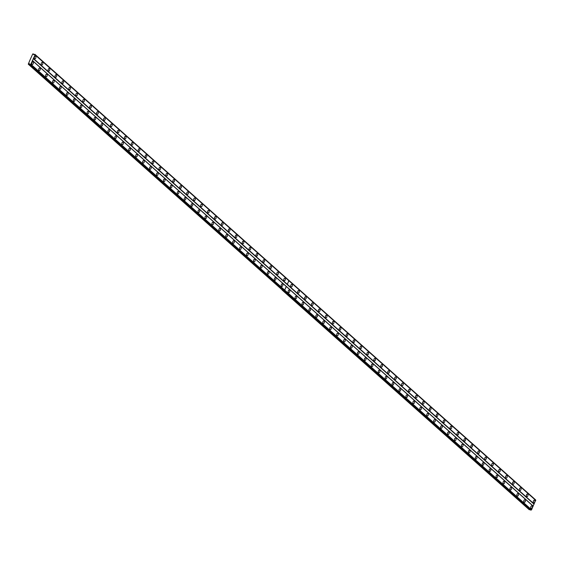 <?xml version="1.0" encoding="UTF-8"?>
<svg xmlns="http://www.w3.org/2000/svg" width="564" height="564" viewBox="0 0 564 564"><rect width="100%" height="100%" fill="white"/><g stroke="black" fill="none" stroke-linecap="round" stroke-linejoin="round"><path stroke-width="0.85" d="M284.066 280.675A1.332 0.804 103.1 0 0 284.298 280.801A1.332 0.804 103.1 0 0 285.321 279.885A1.332 0.804 103.1 0 0 285.13 278.32A1.332 0.804 103.1 0 0 284.898 278.2A1.332 0.804 103.1 0 0 283.875 279.117A1.332 0.804 103.1 0 0 284.066 280.675M283.755 279.793A1.332 0.804 103.1 0 0 283.974 278.87M277.135 274.513A1.332 0.804 103.1 0 0 277.368 274.633A1.332 0.804 103.1 0 0 278.39 273.716A1.332 0.804 103.1 0 0 278.2 272.158A1.332 0.804 103.1 0 0 277.967 272.038A1.332 0.804 103.1 0 0 276.945 272.948A1.332 0.804 103.1 0 0 277.135 274.513M276.825 273.625A1.332 0.804 103.1 0 0 277.044 272.701M270.205 268.344A1.332 0.804 103.1 0 0 270.438 268.464A1.332 0.804 103.1 0 0 271.46 267.555A1.332 0.804 103.1 0 0 271.27 265.989A1.332 0.804 103.1 0 0 271.037 265.87A1.332 0.804 103.1 0 0 270.015 266.779A1.332 0.804 103.1 0 0 270.205 268.344M269.895 267.456A1.332 0.804 103.1 0 0 270.114 266.539M263.275 262.175A1.332 0.804 103.1 0 0 263.501 262.302A1.332 0.804 103.1 0 0 264.53 261.386A1.332 0.804 103.1 0 0 264.34 259.821A1.332 0.804 103.1 0 0 264.107 259.701A1.332 0.804 103.1 0 0 263.078 260.617A1.332 0.804 103.1 0 0 263.275 262.175M262.965 261.294A1.332 0.804 103.1 0 0 263.184 260.371M256.345 256.014A1.332 0.804 103.1 0 0 256.571 256.134A1.332 0.804 103.1 0 0 257.6 255.217A1.332 0.804 103.1 0 0 257.41 253.659A1.332 0.804 103.1 0 0 257.177 253.532A1.332 0.804 103.1 0 0 256.148 254.449A1.332 0.804 103.1 0 0 256.345 256.014M256.035 255.125A1.332 0.804 103.1 0 0 256.253 254.202M249.415 249.845A1.332 0.804 103.1 0 0 249.641 249.965A1.332 0.804 103.1 0 0 250.67 249.055A1.332 0.804 103.1 0 0 250.479 247.49A1.332 0.804 103.1 0 0 250.247 247.37A1.332 0.804 103.1 0 0 249.217 248.28A1.332 0.804 103.1 0 0 249.415 249.845M249.105 248.957A1.332 0.804 103.1 0 0 249.323 248.033M242.485 243.676A1.332 0.804 103.1 0 0 242.71 243.796A1.332 0.804 103.1 0 0 243.74 242.887A1.332 0.804 103.1 0 0 243.549 241.321A1.332 0.804 103.1 0 0 243.317 241.202A1.332 0.804 103.1 0 0 242.287 242.118A1.332 0.804 103.1 0 0 242.485 243.676M242.175 242.788A1.332 0.804 103.1 0 0 242.393 241.871M235.555 237.514A1.332 0.804 103.1 0 0 235.78 237.634A1.332 0.804 103.1 0 0 236.809 236.718A1.332 0.804 103.1 0 0 236.612 235.16A1.332 0.804 103.1 0 0 236.386 235.033A1.332 0.804 103.1 0 0 235.357 235.949A1.332 0.804 103.1 0 0 235.555 237.514M235.244 236.626A1.332 0.804 103.1 0 0 235.456 235.703M228.624 231.346A1.332 0.804 103.1 0 0 228.85 231.466A1.332 0.804 103.1 0 0 229.879 230.549A1.332 0.804 103.1 0 0 229.682 228.991A1.332 0.804 103.1 0 0 229.456 228.871A1.332 0.804 103.1 0 0 228.427 229.781A1.332 0.804 103.1 0 0 228.624 231.346M228.314 230.457A1.332 0.804 103.1 0 0 228.526 229.534M221.694 225.177A1.332 0.804 103.1 0 0 221.92 225.297A1.332 0.804 103.1 0 0 222.949 224.387A1.332 0.804 103.1 0 0 222.752 222.822A1.332 0.804 103.1 0 0 222.526 222.702A1.332 0.804 103.1 0 0 221.497 223.619A1.332 0.804 103.1 0 0 221.694 225.177M221.384 224.289A1.332 0.804 103.1 0 0 221.596 223.372M214.757 219.008A1.332 0.804 103.1 0 0 214.99 219.135A1.332 0.804 103.1 0 0 216.019 218.219A1.332 0.804 103.1 0 0 215.822 216.654A1.332 0.804 103.1 0 0 215.596 216.534A1.332 0.804 103.1 0 0 214.567 217.45A1.332 0.804 103.1 0 0 214.757 219.008M214.454 218.127A1.332 0.804 103.1 0 0 214.665 217.203M207.827 212.847A1.332 0.804 103.1 0 0 208.06 212.966A1.332 0.804 103.1 0 0 209.089 212.05A1.332 0.804 103.1 0 0 208.892 210.492A1.332 0.804 103.1 0 0 208.666 210.372A1.332 0.804 103.1 0 0 207.637 211.281A1.332 0.804 103.1 0 0 207.827 212.847M207.524 211.958A1.332 0.804 103.1 0 0 207.735 211.035M200.897 206.678A1.332 0.804 103.1 0 0 201.129 206.798A1.332 0.804 103.1 0 0 202.159 205.888A1.332 0.804 103.1 0 0 201.961 204.323A1.332 0.804 103.1 0 0 201.736 204.203A1.332 0.804 103.1 0 0 200.706 205.113A1.332 0.804 103.1 0 0 200.897 206.678M200.594 205.789A1.332 0.804 103.1 0 0 200.805 204.873M193.967 200.509A1.332 0.804 103.1 0 0 194.199 200.636A1.332 0.804 103.1 0 0 195.229 199.719A1.332 0.804 103.1 0 0 195.031 198.154A1.332 0.804 103.1 0 0 194.806 198.034A1.332 0.804 103.1 0 0 193.776 198.951A1.332 0.804 103.1 0 0 193.967 200.509M193.663 199.628A1.332 0.804 103.1 0 0 193.875 198.704M187.036 194.347A1.332 0.804 103.1 0 0 187.269 194.467A1.332 0.804 103.1 0 0 188.298 193.551A1.332 0.804 103.1 0 0 188.101 191.993A1.332 0.804 103.1 0 0 187.875 191.866A1.332 0.804 103.1 0 0 186.846 192.782A1.332 0.804 103.1 0 0 187.036 194.347M186.733 193.459A1.332 0.804 103.1 0 0 186.945 192.536M180.106 188.179A1.332 0.804 103.1 0 0 180.339 188.298A1.332 0.804 103.1 0 0 181.361 187.389A1.332 0.804 103.1 0 0 181.171 185.824A1.332 0.804 103.1 0 0 180.938 185.704A1.332 0.804 103.1 0 0 179.916 186.613A1.332 0.804 103.1 0 0 180.106 188.179M179.796 187.29A1.332 0.804 103.1 0 0 180.015 186.367M173.176 182.01A1.332 0.804 103.1 0 0 173.409 182.13A1.332 0.804 103.1 0 0 174.431 181.22A1.332 0.804 103.1 0 0 174.241 179.655A1.332 0.804 103.1 0 0 174.008 179.535A1.332 0.804 103.1 0 0 172.986 180.452A1.332 0.804 103.1 0 0 173.176 182.01M172.866 181.122A1.332 0.804 103.1 0 0 173.085 180.205M166.246 175.848A1.332 0.804 103.1 0 0 166.479 175.968A1.332 0.804 103.1 0 0 167.501 175.052A1.332 0.804 103.1 0 0 167.311 173.493A1.332 0.804 103.1 0 0 167.078 173.367A1.332 0.804 103.1 0 0 166.056 174.283A1.332 0.804 103.1 0 0 166.246 175.848M165.936 174.96A1.332 0.804 103.1 0 0 166.154 174.036M159.316 169.679A1.332 0.804 103.1 0 0 159.541 169.799A1.332 0.804 103.1 0 0 160.571 168.883A1.332 0.804 103.1 0 0 160.38 167.325A1.332 0.804 103.1 0 0 160.148 167.205A1.332 0.804 103.1 0 0 159.118 168.114A1.332 0.804 103.1 0 0 159.316 169.679M159.006 168.791A1.332 0.804 103.1 0 0 159.224 167.868M152.386 163.511A1.332 0.804 103.1 0 0 152.611 163.63A1.332 0.804 103.1 0 0 153.641 162.721A1.332 0.804 103.1 0 0 153.45 161.156A1.332 0.804 103.1 0 0 153.218 161.036A1.332 0.804 103.1 0 0 152.188 161.953A1.332 0.804 103.1 0 0 152.386 163.511M152.076 162.622A1.332 0.804 103.1 0 0 152.294 161.706M145.456 157.342A1.332 0.804 103.1 0 0 145.681 157.469A1.332 0.804 103.1 0 0 146.71 156.552A1.332 0.804 103.1 0 0 146.52 154.987A1.332 0.804 103.1 0 0 146.287 154.867A1.332 0.804 103.1 0 0 145.258 155.784A1.332 0.804 103.1 0 0 145.456 157.342M145.145 156.461A1.332 0.804 103.1 0 0 145.364 155.537M138.525 151.18A1.332 0.804 103.1 0 0 138.751 151.3A1.332 0.804 103.1 0 0 139.78 150.384A1.332 0.804 103.1 0 0 139.59 148.825A1.332 0.804 103.1 0 0 139.357 148.706A1.332 0.804 103.1 0 0 138.328 149.615A1.332 0.804 103.1 0 0 138.525 151.18M138.215 150.292A1.332 0.804 103.1 0 0 138.434 149.368M131.595 145.011A1.332 0.804 103.1 0 0 131.821 145.131A1.332 0.804 103.1 0 0 132.85 144.222A1.332 0.804 103.1 0 0 132.653 142.657A1.332 0.804 103.1 0 0 132.427 142.537A1.332 0.804 103.1 0 0 131.398 143.446A1.332 0.804 103.1 0 0 131.595 145.011M131.285 144.123A1.332 0.804 103.1 0 0 131.497 143.207M124.665 138.843A1.332 0.804 103.1 0 0 124.891 138.97A1.332 0.804 103.1 0 0 125.92 138.053A1.332 0.804 103.1 0 0 125.723 136.488A1.332 0.804 103.1 0 0 125.497 136.368A1.332 0.804 103.1 0 0 124.468 137.285A1.332 0.804 103.1 0 0 124.665 138.843M124.355 137.961A1.332 0.804 103.1 0 0 124.566 137.038M117.735 132.681A1.332 0.804 103.1 0 0 117.961 132.801A1.332 0.804 103.1 0 0 118.99 131.884A1.332 0.804 103.1 0 0 118.792 130.326A1.332 0.804 103.1 0 0 118.567 130.199A1.332 0.804 103.1 0 0 117.538 131.116A1.332 0.804 103.1 0 0 117.735 132.681M117.425 131.793A1.332 0.804 103.1 0 0 117.636 130.869M110.805 126.512A1.332 0.804 103.1 0 0 111.03 126.632A1.332 0.804 103.1 0 0 112.06 125.723A1.332 0.804 103.1 0 0 111.862 124.158A1.332 0.804 103.1 0 0 111.637 124.038A1.332 0.804 103.1 0 0 110.607 124.947A1.332 0.804 103.1 0 0 110.805 126.512M110.495 125.624A1.332 0.804 103.1 0 0 110.706 124.7M103.868 120.343A1.332 0.804 103.1 0 0 104.1 120.463A1.332 0.804 103.1 0 0 105.13 119.554A1.332 0.804 103.1 0 0 104.932 117.989A1.332 0.804 103.1 0 0 104.707 117.869A1.332 0.804 103.1 0 0 103.677 118.785A1.332 0.804 103.1 0 0 103.868 120.343M103.564 119.455A1.332 0.804 103.1 0 0 103.776 118.539M96.938 114.182A1.332 0.804 103.1 0 0 97.17 114.302A1.332 0.804 103.1 0 0 98.199 113.385A1.332 0.804 103.1 0 0 98.002 111.827A1.332 0.804 103.1 0 0 97.776 111.7A1.332 0.804 103.1 0 0 96.747 112.617A1.332 0.804 103.1 0 0 96.938 114.182M96.634 113.293A1.332 0.804 103.1 0 0 96.846 112.37M90.007 108.013A1.332 0.804 103.1 0 0 90.24 108.133A1.332 0.804 103.1 0 0 91.269 107.216A1.332 0.804 103.1 0 0 91.072 105.658A1.332 0.804 103.1 0 0 90.846 105.538A1.332 0.804 103.1 0 0 89.817 106.448A1.332 0.804 103.1 0 0 90.007 108.013M89.704 107.125A1.332 0.804 103.1 0 0 89.916 106.201M83.077 101.844A1.332 0.804 103.1 0 0 83.31 101.964A1.332 0.804 103.1 0 0 84.339 101.055A1.332 0.804 103.1 0 0 84.142 99.49A1.332 0.804 103.1 0 0 83.916 99.37A1.332 0.804 103.1 0 0 82.887 100.286A1.332 0.804 103.1 0 0 83.077 101.844M82.774 100.956A1.332 0.804 103.1 0 0 82.986 100.04M76.147 95.676A1.332 0.804 103.1 0 0 76.38 95.802A1.332 0.804 103.1 0 0 77.402 94.886A1.332 0.804 103.1 0 0 77.212 93.321A1.332 0.804 103.1 0 0 76.979 93.201A1.332 0.804 103.1 0 0 75.957 94.117A1.332 0.804 103.1 0 0 76.147 95.676M75.844 94.794A1.332 0.804 103.1 0 0 76.055 93.871M69.217 89.514A1.332 0.804 103.1 0 0 69.45 89.634A1.332 0.804 103.1 0 0 70.472 88.717A1.332 0.804 103.1 0 0 70.281 87.159A1.332 0.804 103.1 0 0 70.049 87.039A1.332 0.804 103.1 0 0 69.027 87.949A1.332 0.804 103.1 0 0 69.217 89.514M68.907 88.626A1.332 0.804 103.1 0 0 69.125 87.702M62.287 83.345A1.332 0.804 103.1 0 0 62.519 83.465A1.332 0.804 103.1 0 0 63.542 82.555A1.332 0.804 103.1 0 0 63.351 80.99A1.332 0.804 103.1 0 0 63.119 80.871A1.332 0.804 103.1 0 0 62.096 81.78A1.332 0.804 103.1 0 0 62.287 83.345M61.977 82.457A1.332 0.804 103.1 0 0 62.195 81.54M55.357 77.176A1.332 0.804 103.1 0 0 55.582 77.303A1.332 0.804 103.1 0 0 56.611 76.387A1.332 0.804 103.1 0 0 56.421 74.822A1.332 0.804 103.1 0 0 56.188 74.702A1.332 0.804 103.1 0 0 55.159 75.618A1.332 0.804 103.1 0 0 55.357 77.176M55.046 76.295A1.332 0.804 103.1 0 0 55.265 75.372M48.426 71.015A1.332 0.804 103.1 0 0 48.652 71.135A1.332 0.804 103.1 0 0 49.681 70.218A1.332 0.804 103.1 0 0 49.491 68.66A1.332 0.804 103.1 0 0 49.258 68.533A1.332 0.804 103.1 0 0 48.229 69.45A1.332 0.804 103.1 0 0 48.426 71.015M48.116 70.126A1.332 0.804 103.1 0 0 48.335 69.203M41.496 64.846A1.332 0.804 103.1 0 0 41.722 64.966A1.332 0.804 103.1 0 0 42.751 64.056A1.332 0.804 103.1 0 0 42.561 62.491A1.332 0.804 103.1 0 0 42.328 62.371A1.332 0.804 103.1 0 0 41.299 63.281A1.332 0.804 103.1 0 0 41.496 64.846M41.186 63.958A1.332 0.804 103.1 0 0 41.405 63.034M34.566 58.677A1.332 0.804 103.1 0 0 34.792 58.797A1.332 0.804 103.1 0 0 35.821 57.888A1.332 0.804 103.1 0 0 35.631 56.322A1.332 0.804 103.1 0 0 35.398 56.203A1.332 0.804 103.1 0 0 34.369 57.119A1.332 0.804 103.1 0 0 34.566 58.677M34.256 57.789A1.332 0.804 103.1 0 0 34.474 56.872M281.514 286.329A1.332 0.804 103.1 0 0 281.746 286.449A1.332 0.804 103.1 0 0 282.776 285.539A1.332 0.804 103.1 0 0 282.578 283.974A1.332 0.804 103.1 0 0 282.352 283.854A1.332 0.804 103.1 0 0 281.323 284.764A1.332 0.804 103.1 0 0 281.514 286.329M281.21 285.44A1.332 0.804 103.1 0 0 281.422 284.517M274.583 280.16A1.332 0.804 103.1 0 0 274.816 280.28A1.332 0.804 103.1 0 0 275.845 279.37A1.332 0.804 103.1 0 0 275.648 277.805A1.332 0.804 103.1 0 0 275.422 277.685A1.332 0.804 103.1 0 0 274.393 278.602A1.332 0.804 103.1 0 0 274.583 280.16M274.28 279.272A1.332 0.804 103.1 0 0 274.492 278.355M267.653 273.991A1.332 0.804 103.1 0 0 267.886 274.118A1.332 0.804 103.1 0 0 268.908 273.202A1.332 0.804 103.1 0 0 268.718 271.644A1.332 0.804 103.1 0 0 268.485 271.517A1.332 0.804 103.1 0 0 267.463 272.433A1.332 0.804 103.1 0 0 267.653 273.991M267.343 273.11A1.332 0.804 103.1 0 0 267.562 272.186M260.723 267.829A1.332 0.804 103.1 0 0 260.956 267.949A1.332 0.804 103.1 0 0 261.978 267.033A1.332 0.804 103.1 0 0 261.788 265.475A1.332 0.804 103.1 0 0 261.555 265.355A1.332 0.804 103.1 0 0 260.533 266.264A1.332 0.804 103.1 0 0 260.723 267.829M260.413 266.941A1.332 0.804 103.1 0 0 260.631 266.018M253.793 261.661A1.332 0.804 103.1 0 0 254.026 261.781A1.332 0.804 103.1 0 0 255.048 260.871A1.332 0.804 103.1 0 0 254.857 259.306A1.332 0.804 103.1 0 0 254.625 259.186A1.332 0.804 103.1 0 0 253.603 260.096A1.332 0.804 103.1 0 0 253.793 261.661M253.483 260.772A1.332 0.804 103.1 0 0 253.701 259.856M246.863 255.492A1.332 0.804 103.1 0 0 247.088 255.619A1.332 0.804 103.1 0 0 248.118 254.702A1.332 0.804 103.1 0 0 247.927 253.137A1.332 0.804 103.1 0 0 247.695 253.017A1.332 0.804 103.1 0 0 246.665 253.934A1.332 0.804 103.1 0 0 246.863 255.492M246.553 254.611A1.332 0.804 103.1 0 0 246.771 253.687M239.933 249.33A1.332 0.804 103.1 0 0 240.158 249.45A1.332 0.804 103.1 0 0 241.188 248.534A1.332 0.804 103.1 0 0 240.997 246.976A1.332 0.804 103.1 0 0 240.765 246.849A1.332 0.804 103.1 0 0 239.735 247.765A1.332 0.804 103.1 0 0 239.933 249.33M239.622 248.442A1.332 0.804 103.1 0 0 239.841 247.518M233.002 243.162A1.332 0.804 103.1 0 0 233.228 243.281A1.332 0.804 103.1 0 0 234.257 242.372A1.332 0.804 103.1 0 0 234.067 240.807A1.332 0.804 103.1 0 0 233.834 240.687A1.332 0.804 103.1 0 0 232.805 241.596A1.332 0.804 103.1 0 0 233.002 243.162M232.692 242.273A1.332 0.804 103.1 0 0 232.911 241.35M226.072 236.993A1.332 0.804 103.1 0 0 226.298 237.12A1.332 0.804 103.1 0 0 227.327 236.203A1.332 0.804 103.1 0 0 227.137 234.638A1.332 0.804 103.1 0 0 226.904 234.518A1.332 0.804 103.1 0 0 225.875 235.435A1.332 0.804 103.1 0 0 226.072 236.993M225.762 236.104A1.332 0.804 103.1 0 0 225.981 235.188M219.142 230.831A1.332 0.804 103.1 0 0 219.368 230.951A1.332 0.804 103.1 0 0 220.397 230.034A1.332 0.804 103.1 0 0 220.2 228.476A1.332 0.804 103.1 0 0 219.974 228.349A1.332 0.804 103.1 0 0 218.945 229.266A1.332 0.804 103.1 0 0 219.142 230.831M218.832 229.943A1.332 0.804 103.1 0 0 219.043 229.019M212.212 224.662A1.332 0.804 103.1 0 0 212.438 224.782A1.332 0.804 103.1 0 0 213.467 223.873A1.332 0.804 103.1 0 0 213.27 222.308A1.332 0.804 103.1 0 0 213.044 222.188A1.332 0.804 103.1 0 0 212.015 223.097A1.332 0.804 103.1 0 0 212.212 224.662M211.902 223.774A1.332 0.804 103.1 0 0 212.113 222.851M205.282 218.494A1.332 0.804 103.1 0 0 205.507 218.613A1.332 0.804 103.1 0 0 206.537 217.704A1.332 0.804 103.1 0 0 206.339 216.139A1.332 0.804 103.1 0 0 206.114 216.019A1.332 0.804 103.1 0 0 205.084 216.936A1.332 0.804 103.1 0 0 205.282 218.494M204.972 217.605A1.332 0.804 103.1 0 0 205.183 216.689M198.345 212.325A1.332 0.804 103.1 0 0 198.577 212.452A1.332 0.804 103.1 0 0 199.607 211.535A1.332 0.804 103.1 0 0 199.409 209.977A1.332 0.804 103.1 0 0 199.184 209.85A1.332 0.804 103.1 0 0 198.154 210.767A1.332 0.804 103.1 0 0 198.345 212.325M198.042 211.444A1.332 0.804 103.1 0 0 198.253 210.52M191.415 206.163A1.332 0.804 103.1 0 0 191.647 206.283A1.332 0.804 103.1 0 0 192.677 205.367A1.332 0.804 103.1 0 0 192.479 203.808A1.332 0.804 103.1 0 0 192.253 203.689A1.332 0.804 103.1 0 0 191.224 204.598A1.332 0.804 103.1 0 0 191.415 206.163M191.111 205.275A1.332 0.804 103.1 0 0 191.323 204.351M184.484 199.994A1.332 0.804 103.1 0 0 184.717 200.114A1.332 0.804 103.1 0 0 185.746 199.205A1.332 0.804 103.1 0 0 185.549 197.64A1.332 0.804 103.1 0 0 185.323 197.52A1.332 0.804 103.1 0 0 184.294 198.429A1.332 0.804 103.1 0 0 184.484 199.994M184.181 199.106A1.332 0.804 103.1 0 0 184.393 198.19M177.554 193.826A1.332 0.804 103.1 0 0 177.787 193.953A1.332 0.804 103.1 0 0 178.816 193.036A1.332 0.804 103.1 0 0 178.619 191.471A1.332 0.804 103.1 0 0 178.393 191.351A1.332 0.804 103.1 0 0 177.364 192.268A1.332 0.804 103.1 0 0 177.554 193.826M177.251 192.944A1.332 0.804 103.1 0 0 177.463 192.021M170.624 187.664A1.332 0.804 103.1 0 0 170.857 187.784A1.332 0.804 103.1 0 0 171.886 186.867A1.332 0.804 103.1 0 0 171.689 185.309A1.332 0.804 103.1 0 0 171.463 185.182A1.332 0.804 103.1 0 0 170.434 186.099A1.332 0.804 103.1 0 0 170.624 187.664M170.321 186.776A1.332 0.804 103.1 0 0 170.532 185.852M163.694 181.495A1.332 0.804 103.1 0 0 163.927 181.615A1.332 0.804 103.1 0 0 164.949 180.706A1.332 0.804 103.1 0 0 164.758 179.14A1.332 0.804 103.1 0 0 164.526 179.021A1.332 0.804 103.1 0 0 163.504 179.93A1.332 0.804 103.1 0 0 163.694 181.495M163.384 180.607A1.332 0.804 103.1 0 0 163.602 179.683M156.764 175.326A1.332 0.804 103.1 0 0 156.996 175.453A1.332 0.804 103.1 0 0 158.019 174.537A1.332 0.804 103.1 0 0 157.828 172.972A1.332 0.804 103.1 0 0 157.596 172.852A1.332 0.804 103.1 0 0 156.573 173.768A1.332 0.804 103.1 0 0 156.764 175.326M156.454 174.438A1.332 0.804 103.1 0 0 156.672 173.522M149.834 169.165A1.332 0.804 103.1 0 0 150.066 169.285A1.332 0.804 103.1 0 0 151.089 168.368A1.332 0.804 103.1 0 0 150.898 166.81A1.332 0.804 103.1 0 0 150.666 166.683A1.332 0.804 103.1 0 0 149.643 167.6A1.332 0.804 103.1 0 0 149.834 169.165M149.523 168.276A1.332 0.804 103.1 0 0 149.742 167.353M142.903 162.996A1.332 0.804 103.1 0 0 143.129 163.116A1.332 0.804 103.1 0 0 144.158 162.206A1.332 0.804 103.1 0 0 143.968 160.641A1.332 0.804 103.1 0 0 143.735 160.521A1.332 0.804 103.1 0 0 142.706 161.431A1.332 0.804 103.1 0 0 142.903 162.996M142.593 162.108A1.332 0.804 103.1 0 0 142.812 161.184M135.973 156.827A1.332 0.804 103.1 0 0 136.199 156.947A1.332 0.804 103.1 0 0 137.228 156.038A1.332 0.804 103.1 0 0 137.038 154.473A1.332 0.804 103.1 0 0 136.805 154.353A1.332 0.804 103.1 0 0 135.776 155.269A1.332 0.804 103.1 0 0 135.973 156.827M135.663 155.939A1.332 0.804 103.1 0 0 135.882 155.022M129.043 150.658A1.332 0.804 103.1 0 0 129.269 150.785A1.332 0.804 103.1 0 0 130.298 149.869A1.332 0.804 103.1 0 0 130.108 148.311A1.332 0.804 103.1 0 0 129.875 148.184A1.332 0.804 103.1 0 0 128.846 149.1A1.332 0.804 103.1 0 0 129.043 150.658M128.733 149.777A1.332 0.804 103.1 0 0 128.952 148.854M122.113 144.497A1.332 0.804 103.1 0 0 122.339 144.617A1.332 0.804 103.1 0 0 123.368 143.7A1.332 0.804 103.1 0 0 123.178 142.142A1.332 0.804 103.1 0 0 122.945 142.022A1.332 0.804 103.1 0 0 121.916 142.932A1.332 0.804 103.1 0 0 122.113 144.497M121.803 143.608A1.332 0.804 103.1 0 0 122.021 142.685M115.183 138.328A1.332 0.804 103.1 0 0 115.408 138.448A1.332 0.804 103.1 0 0 116.438 137.538A1.332 0.804 103.1 0 0 116.24 135.973A1.332 0.804 103.1 0 0 116.015 135.853A1.332 0.804 103.1 0 0 114.985 136.763A1.332 0.804 103.1 0 0 115.183 138.328M114.873 137.44A1.332 0.804 103.1 0 0 115.084 136.523M108.253 132.159A1.332 0.804 103.1 0 0 108.478 132.286A1.332 0.804 103.1 0 0 109.508 131.37A1.332 0.804 103.1 0 0 109.31 129.805A1.332 0.804 103.1 0 0 109.085 129.685A1.332 0.804 103.1 0 0 108.055 130.601A1.332 0.804 103.1 0 0 108.253 132.159M107.943 131.278A1.332 0.804 103.1 0 0 108.154 130.355M101.323 125.998A1.332 0.804 103.1 0 0 101.548 126.117A1.332 0.804 103.1 0 0 102.578 125.201A1.332 0.804 103.1 0 0 102.38 123.643A1.332 0.804 103.1 0 0 102.154 123.516A1.332 0.804 103.1 0 0 101.125 124.432A1.332 0.804 103.1 0 0 101.323 125.998M101.012 125.109A1.332 0.804 103.1 0 0 101.224 124.186M94.392 119.829A1.332 0.804 103.1 0 0 94.618 119.949A1.332 0.804 103.1 0 0 95.647 119.039A1.332 0.804 103.1 0 0 95.45 117.474A1.332 0.804 103.1 0 0 95.224 117.354A1.332 0.804 103.1 0 0 94.195 118.264A1.332 0.804 103.1 0 0 94.392 119.829M94.082 118.941A1.332 0.804 103.1 0 0 94.294 118.017M87.455 113.66A1.332 0.804 103.1 0 0 87.688 113.787A1.332 0.804 103.1 0 0 88.717 112.87A1.332 0.804 103.1 0 0 88.52 111.305A1.332 0.804 103.1 0 0 88.294 111.186A1.332 0.804 103.1 0 0 87.265 112.102A1.332 0.804 103.1 0 0 87.455 113.66M87.152 112.772A1.332 0.804 103.1 0 0 87.364 111.855M80.525 107.498A1.332 0.804 103.1 0 0 80.758 107.618A1.332 0.804 103.1 0 0 81.787 106.702A1.332 0.804 103.1 0 0 81.59 105.144A1.332 0.804 103.1 0 0 81.364 105.017A1.332 0.804 103.1 0 0 80.335 105.933A1.332 0.804 103.1 0 0 80.525 107.498M80.222 106.61A1.332 0.804 103.1 0 0 80.433 105.687M73.595 101.33A1.332 0.804 103.1 0 0 73.828 101.45A1.332 0.804 103.1 0 0 74.857 100.54A1.332 0.804 103.1 0 0 74.659 98.975A1.332 0.804 103.1 0 0 74.434 98.855A1.332 0.804 103.1 0 0 73.405 99.765A1.332 0.804 103.1 0 0 73.595 101.33M73.292 100.441A1.332 0.804 103.1 0 0 73.503 99.518M66.665 95.161A1.332 0.804 103.1 0 0 66.897 95.281A1.332 0.804 103.1 0 0 67.927 94.371A1.332 0.804 103.1 0 0 67.729 92.806A1.332 0.804 103.1 0 0 67.504 92.686A1.332 0.804 103.1 0 0 66.474 93.603A1.332 0.804 103.1 0 0 66.665 95.161M66.362 94.273A1.332 0.804 103.1 0 0 66.573 93.356M59.735 88.992A1.332 0.804 103.1 0 0 59.967 89.119A1.332 0.804 103.1 0 0 60.99 88.203A1.332 0.804 103.1 0 0 60.799 86.644A1.332 0.804 103.1 0 0 60.567 86.518A1.332 0.804 103.1 0 0 59.544 87.434A1.332 0.804 103.1 0 0 59.735 88.992M59.431 88.111A1.332 0.804 103.1 0 0 59.643 87.187M52.805 82.83A1.332 0.804 103.1 0 0 53.037 82.95A1.332 0.804 103.1 0 0 54.059 82.034A1.332 0.804 103.1 0 0 53.869 80.476A1.332 0.804 103.1 0 0 53.636 80.356A1.332 0.804 103.1 0 0 52.614 81.265A1.332 0.804 103.1 0 0 52.805 82.83M52.494 81.942A1.332 0.804 103.1 0 0 52.713 81.019M45.874 76.662A1.332 0.804 103.1 0 0 46.107 76.782A1.332 0.804 103.1 0 0 47.129 75.872A1.332 0.804 103.1 0 0 46.939 74.307A1.332 0.804 103.1 0 0 46.706 74.187A1.332 0.804 103.1 0 0 45.684 75.097A1.332 0.804 103.1 0 0 45.874 76.662M45.564 75.773A1.332 0.804 103.1 0 0 45.783 74.857M38.944 70.493A1.332 0.804 103.1 0 0 39.17 70.62A1.332 0.804 103.1 0 0 40.199 69.703A1.332 0.804 103.1 0 0 40.009 68.138A1.332 0.804 103.1 0 0 39.776 68.018A1.332 0.804 103.1 0 0 38.747 68.935A1.332 0.804 103.1 0 0 38.944 70.493M38.634 69.612A1.332 0.804 103.1 0 0 38.853 68.688M32.014 64.331A1.332 0.804 103.1 0 0 32.24 64.451A1.332 0.804 103.1 0 0 33.269 63.535A1.332 0.804 103.1 0 0 33.079 61.977A1.332 0.804 103.1 0 0 32.846 61.85A1.332 0.804 103.1 0 0 31.817 62.766A1.332 0.804 103.1 0 0 32.014 64.331M31.704 63.443A1.332 0.804 103.1 0 0 31.922 62.519M526.635 496.51A1.332 0.804 103.1 0 0 526.868 496.63A1.332 0.804 103.1 0 0 527.897 495.721A1.332 0.804 103.1 0 0 527.7 494.156A1.332 0.804 103.1 0 0 527.474 494.036A1.332 0.804 103.1 0 0 526.445 494.945A1.332 0.804 103.1 0 0 526.635 496.51M526.332 495.622A1.332 0.804 103.1 0 0 526.543 494.699M519.705 490.342A1.332 0.804 103.1 0 0 519.938 490.461A1.332 0.804 103.1 0 0 520.967 489.552A1.332 0.804 103.1 0 0 520.769 487.987A1.332 0.804 103.1 0 0 520.544 487.867A1.332 0.804 103.1 0 0 519.514 488.784A1.332 0.804 103.1 0 0 519.705 490.342M519.402 489.453A1.332 0.804 103.1 0 0 519.613 488.537M512.775 484.18A1.332 0.804 103.1 0 0 513.007 484.3A1.332 0.804 103.1 0 0 514.037 483.383A1.332 0.804 103.1 0 0 513.839 481.825A1.332 0.804 103.1 0 0 513.614 481.698A1.332 0.804 103.1 0 0 512.584 482.615A1.332 0.804 103.1 0 0 512.775 484.18M512.472 483.292A1.332 0.804 103.1 0 0 512.683 482.368M505.845 478.011A1.332 0.804 103.1 0 0 506.077 478.131A1.332 0.804 103.1 0 0 507.106 477.214A1.332 0.804 103.1 0 0 506.909 475.656A1.332 0.804 103.1 0 0 506.683 475.537A1.332 0.804 103.1 0 0 505.654 476.446A1.332 0.804 103.1 0 0 505.845 478.011M505.541 477.123A1.332 0.804 103.1 0 0 505.753 476.199M498.914 471.842A1.332 0.804 103.1 0 0 499.147 471.962A1.332 0.804 103.1 0 0 500.169 471.053A1.332 0.804 103.1 0 0 499.979 469.488A1.332 0.804 103.1 0 0 499.746 469.368A1.332 0.804 103.1 0 0 498.724 470.284A1.332 0.804 103.1 0 0 498.914 471.842M498.611 470.954A1.332 0.804 103.1 0 0 498.823 470.038M491.984 465.674A1.332 0.804 103.1 0 0 492.217 465.801A1.332 0.804 103.1 0 0 493.239 464.884A1.332 0.804 103.1 0 0 493.049 463.319A1.332 0.804 103.1 0 0 492.816 463.199A1.332 0.804 103.1 0 0 491.794 464.116A1.332 0.804 103.1 0 0 491.984 465.674M491.674 464.792A1.332 0.804 103.1 0 0 491.893 463.869M485.054 459.512A1.332 0.804 103.1 0 0 485.287 459.632A1.332 0.804 103.1 0 0 486.309 458.715A1.332 0.804 103.1 0 0 486.119 457.157A1.332 0.804 103.1 0 0 485.886 457.037A1.332 0.804 103.1 0 0 484.864 457.947A1.332 0.804 103.1 0 0 485.054 459.512M484.744 458.624A1.332 0.804 103.1 0 0 484.962 457.7M478.124 453.343A1.332 0.804 103.1 0 0 478.35 453.463A1.332 0.804 103.1 0 0 479.379 452.554A1.332 0.804 103.1 0 0 479.189 450.988A1.332 0.804 103.1 0 0 478.956 450.869A1.332 0.804 103.1 0 0 477.927 451.778A1.332 0.804 103.1 0 0 478.124 453.343M477.814 452.455A1.332 0.804 103.1 0 0 478.032 451.538M471.194 447.174A1.332 0.804 103.1 0 0 471.419 447.301A1.332 0.804 103.1 0 0 472.449 446.385A1.332 0.804 103.1 0 0 472.258 444.82A1.332 0.804 103.1 0 0 472.026 444.7A1.332 0.804 103.1 0 0 470.996 445.616A1.332 0.804 103.1 0 0 471.194 447.174M470.884 446.293A1.332 0.804 103.1 0 0 471.102 445.37M464.264 441.013A1.332 0.804 103.1 0 0 464.489 441.133A1.332 0.804 103.1 0 0 465.519 440.216A1.332 0.804 103.1 0 0 465.328 438.658A1.332 0.804 103.1 0 0 465.096 438.531A1.332 0.804 103.1 0 0 464.066 439.448A1.332 0.804 103.1 0 0 464.264 441.013M463.953 440.124A1.332 0.804 103.1 0 0 464.172 439.201M457.334 434.844A1.332 0.804 103.1 0 0 457.559 434.964A1.332 0.804 103.1 0 0 458.588 434.054A1.332 0.804 103.1 0 0 458.398 432.489A1.332 0.804 103.1 0 0 458.165 432.369A1.332 0.804 103.1 0 0 457.136 433.279A1.332 0.804 103.1 0 0 457.334 434.844M457.023 433.956A1.332 0.804 103.1 0 0 457.242 433.032M450.403 428.675A1.332 0.804 103.1 0 0 450.629 428.795A1.332 0.804 103.1 0 0 451.658 427.886A1.332 0.804 103.1 0 0 451.468 426.321A1.332 0.804 103.1 0 0 451.235 426.201A1.332 0.804 103.1 0 0 450.206 427.117A1.332 0.804 103.1 0 0 450.403 428.675M450.093 427.787A1.332 0.804 103.1 0 0 450.305 426.87M443.473 422.514A1.332 0.804 103.1 0 0 443.699 422.633A1.332 0.804 103.1 0 0 444.728 421.717A1.332 0.804 103.1 0 0 444.531 420.159A1.332 0.804 103.1 0 0 444.305 420.032A1.332 0.804 103.1 0 0 443.276 420.948A1.332 0.804 103.1 0 0 443.473 422.514M443.163 421.625A1.332 0.804 103.1 0 0 443.374 420.702M436.543 416.345A1.332 0.804 103.1 0 0 436.769 416.465A1.332 0.804 103.1 0 0 437.798 415.548A1.332 0.804 103.1 0 0 437.601 413.99A1.332 0.804 103.1 0 0 437.375 413.87A1.332 0.804 103.1 0 0 436.346 414.78A1.332 0.804 103.1 0 0 436.543 416.345M436.233 415.456A1.332 0.804 103.1 0 0 436.444 414.533M429.613 410.176A1.332 0.804 103.1 0 0 429.839 410.296A1.332 0.804 103.1 0 0 430.868 409.386A1.332 0.804 103.1 0 0 430.67 407.821A1.332 0.804 103.1 0 0 430.445 407.701A1.332 0.804 103.1 0 0 429.416 408.618A1.332 0.804 103.1 0 0 429.613 410.176M429.303 409.288A1.332 0.804 103.1 0 0 429.514 408.371M422.676 404.007A1.332 0.804 103.1 0 0 422.908 404.134A1.332 0.804 103.1 0 0 423.938 403.218A1.332 0.804 103.1 0 0 423.74 401.653A1.332 0.804 103.1 0 0 423.515 401.533A1.332 0.804 103.1 0 0 422.485 402.449A1.332 0.804 103.1 0 0 422.676 404.007M422.373 403.126A1.332 0.804 103.1 0 0 422.584 402.202M415.746 397.846A1.332 0.804 103.1 0 0 415.978 397.965A1.332 0.804 103.1 0 0 417.007 397.049A1.332 0.804 103.1 0 0 416.81 395.491A1.332 0.804 103.1 0 0 416.584 395.371A1.332 0.804 103.1 0 0 415.555 396.281A1.332 0.804 103.1 0 0 415.746 397.846M415.442 396.957A1.332 0.804 103.1 0 0 415.654 396.034M408.815 391.677A1.332 0.804 103.1 0 0 409.048 391.797A1.332 0.804 103.1 0 0 410.077 390.887A1.332 0.804 103.1 0 0 409.88 389.322A1.332 0.804 103.1 0 0 409.654 389.202A1.332 0.804 103.1 0 0 408.625 390.112A1.332 0.804 103.1 0 0 408.815 391.677M408.512 390.789A1.332 0.804 103.1 0 0 408.724 389.872M401.885 385.508A1.332 0.804 103.1 0 0 402.118 385.635A1.332 0.804 103.1 0 0 403.147 384.719A1.332 0.804 103.1 0 0 402.95 383.153A1.332 0.804 103.1 0 0 402.724 383.034A1.332 0.804 103.1 0 0 401.695 383.95A1.332 0.804 103.1 0 0 401.885 385.508M401.582 384.627A1.332 0.804 103.1 0 0 401.794 383.703M394.955 379.346A1.332 0.804 103.1 0 0 395.188 379.466A1.332 0.804 103.1 0 0 396.21 378.55A1.332 0.804 103.1 0 0 396.02 376.992A1.332 0.804 103.1 0 0 395.787 376.865A1.332 0.804 103.1 0 0 394.765 377.781A1.332 0.804 103.1 0 0 394.955 379.346M394.652 378.458A1.332 0.804 103.1 0 0 394.863 377.535M388.025 373.178A1.332 0.804 103.1 0 0 388.258 373.297A1.332 0.804 103.1 0 0 389.28 372.388A1.332 0.804 103.1 0 0 389.089 370.823A1.332 0.804 103.1 0 0 388.857 370.703A1.332 0.804 103.1 0 0 387.835 371.613A1.332 0.804 103.1 0 0 388.025 373.178M387.715 372.289A1.332 0.804 103.1 0 0 387.933 371.366M381.095 367.009A1.332 0.804 103.1 0 0 381.327 367.129A1.332 0.804 103.1 0 0 382.35 366.219A1.332 0.804 103.1 0 0 382.159 364.654A1.332 0.804 103.1 0 0 381.927 364.534A1.332 0.804 103.1 0 0 380.904 365.451A1.332 0.804 103.1 0 0 381.095 367.009M380.785 366.121A1.332 0.804 103.1 0 0 381.003 365.204M374.165 360.847A1.332 0.804 103.1 0 0 374.39 360.967A1.332 0.804 103.1 0 0 375.42 360.051A1.332 0.804 103.1 0 0 375.229 358.493A1.332 0.804 103.1 0 0 374.997 358.366A1.332 0.804 103.1 0 0 373.967 359.282A1.332 0.804 103.1 0 0 374.165 360.847M373.854 359.959A1.332 0.804 103.1 0 0 374.073 359.035M367.234 354.678A1.332 0.804 103.1 0 0 367.46 354.798A1.332 0.804 103.1 0 0 368.489 353.882A1.332 0.804 103.1 0 0 368.299 352.324A1.332 0.804 103.1 0 0 368.066 352.204A1.332 0.804 103.1 0 0 367.037 353.113A1.332 0.804 103.1 0 0 367.234 354.678M366.924 353.79A1.332 0.804 103.1 0 0 367.143 352.867M360.304 348.51A1.332 0.804 103.1 0 0 360.53 348.63A1.332 0.804 103.1 0 0 361.559 347.72A1.332 0.804 103.1 0 0 361.369 346.155A1.332 0.804 103.1 0 0 361.136 346.035A1.332 0.804 103.1 0 0 360.107 346.952A1.332 0.804 103.1 0 0 360.304 348.51M359.994 347.621A1.332 0.804 103.1 0 0 360.213 346.705M353.374 342.341A1.332 0.804 103.1 0 0 353.6 342.468A1.332 0.804 103.1 0 0 354.629 341.551A1.332 0.804 103.1 0 0 354.439 339.986A1.332 0.804 103.1 0 0 354.206 339.866A1.332 0.804 103.1 0 0 353.177 340.783A1.332 0.804 103.1 0 0 353.374 342.341M353.064 341.46A1.332 0.804 103.1 0 0 353.283 340.536M346.444 336.179A1.332 0.804 103.1 0 0 346.67 336.299A1.332 0.804 103.1 0 0 347.699 335.383A1.332 0.804 103.1 0 0 347.509 333.825A1.332 0.804 103.1 0 0 347.276 333.705A1.332 0.804 103.1 0 0 346.247 334.614A1.332 0.804 103.1 0 0 346.444 336.179M346.134 335.291A1.332 0.804 103.1 0 0 346.345 334.367M339.514 330.01A1.332 0.804 103.1 0 0 339.739 330.13A1.332 0.804 103.1 0 0 340.769 329.221A1.332 0.804 103.1 0 0 340.571 327.656A1.332 0.804 103.1 0 0 340.346 327.536A1.332 0.804 103.1 0 0 339.316 328.445A1.332 0.804 103.1 0 0 339.514 330.01M339.204 329.122A1.332 0.804 103.1 0 0 339.415 328.206M332.584 323.842A1.332 0.804 103.1 0 0 332.809 323.969A1.332 0.804 103.1 0 0 333.839 323.052A1.332 0.804 103.1 0 0 333.641 321.487A1.332 0.804 103.1 0 0 333.416 321.367A1.332 0.804 103.1 0 0 332.386 322.284A1.332 0.804 103.1 0 0 332.584 323.842M332.274 322.961A1.332 0.804 103.1 0 0 332.485 322.037M325.654 317.68A1.332 0.804 103.1 0 0 325.879 317.8A1.332 0.804 103.1 0 0 326.908 316.883A1.332 0.804 103.1 0 0 326.711 315.325A1.332 0.804 103.1 0 0 326.486 315.198A1.332 0.804 103.1 0 0 325.456 316.115A1.332 0.804 103.1 0 0 325.654 317.68M325.343 316.792A1.332 0.804 103.1 0 0 325.555 315.868M318.716 311.511A1.332 0.804 103.1 0 0 318.949 311.631A1.332 0.804 103.1 0 0 319.978 310.722A1.332 0.804 103.1 0 0 319.781 309.157A1.332 0.804 103.1 0 0 319.555 309.037A1.332 0.804 103.1 0 0 318.526 309.946A1.332 0.804 103.1 0 0 318.716 311.511M318.413 310.623A1.332 0.804 103.1 0 0 318.625 309.699M311.786 305.343A1.332 0.804 103.1 0 0 312.019 305.462A1.332 0.804 103.1 0 0 313.048 304.553A1.332 0.804 103.1 0 0 312.851 302.988A1.332 0.804 103.1 0 0 312.625 302.868A1.332 0.804 103.1 0 0 311.596 303.784A1.332 0.804 103.1 0 0 311.786 305.343M311.483 304.454A1.332 0.804 103.1 0 0 311.695 303.538M304.856 299.181A1.332 0.804 103.1 0 0 305.089 299.301A1.332 0.804 103.1 0 0 306.118 298.384A1.332 0.804 103.1 0 0 305.921 296.826A1.332 0.804 103.1 0 0 305.695 296.699A1.332 0.804 103.1 0 0 304.666 297.616A1.332 0.804 103.1 0 0 304.856 299.181M304.553 298.293A1.332 0.804 103.1 0 0 304.764 297.369M297.926 293.012A1.332 0.804 103.1 0 0 298.159 293.132A1.332 0.804 103.1 0 0 299.188 292.215A1.332 0.804 103.1 0 0 298.99 290.657A1.332 0.804 103.1 0 0 298.765 290.538A1.332 0.804 103.1 0 0 297.736 291.447A1.332 0.804 103.1 0 0 297.926 293.012M297.623 292.124A1.332 0.804 103.1 0 0 297.834 291.2M290.996 286.843A1.332 0.804 103.1 0 0 291.228 286.963A1.332 0.804 103.1 0 0 292.258 286.054A1.332 0.804 103.1 0 0 292.06 284.489A1.332 0.804 103.1 0 0 291.835 284.369A1.332 0.804 103.1 0 0 290.805 285.285A1.332 0.804 103.1 0 0 290.996 286.843M290.693 285.955A1.332 0.804 103.1 0 0 290.904 285.039M533.572 502.679A1.332 0.804 103.1 0 0 533.798 502.799A1.332 0.804 103.1 0 0 534.827 501.882A1.332 0.804 103.1 0 0 534.63 500.324A1.332 0.804 103.1 0 0 534.404 500.197A1.332 0.804 103.1 0 0 533.375 501.114A1.332 0.804 103.1 0 0 533.572 502.679M533.262 501.791A1.332 0.804 103.1 0 0 533.474 500.867M524.09 502.157A1.332 0.804 103.1 0 0 524.316 502.284A1.332 0.804 103.1 0 0 525.345 501.368A1.332 0.804 103.1 0 0 525.147 499.803A1.332 0.804 103.1 0 0 524.922 499.683A1.332 0.804 103.1 0 0 523.893 500.599A1.332 0.804 103.1 0 0 524.09 502.157M523.78 501.276A1.332 0.804 103.1 0 0 523.991 500.353M517.16 495.996A1.332 0.804 103.1 0 0 517.385 496.116A1.332 0.804 103.1 0 0 518.415 495.199A1.332 0.804 103.1 0 0 518.217 493.641A1.332 0.804 103.1 0 0 517.992 493.514A1.332 0.804 103.1 0 0 516.962 494.431A1.332 0.804 103.1 0 0 517.16 495.996M516.85 495.107A1.332 0.804 103.1 0 0 517.061 494.184M510.223 489.827A1.332 0.804 103.1 0 0 510.455 489.947A1.332 0.804 103.1 0 0 511.485 489.037A1.332 0.804 103.1 0 0 511.287 487.472A1.332 0.804 103.1 0 0 511.062 487.352A1.332 0.804 103.1 0 0 510.032 488.262A1.332 0.804 103.1 0 0 510.223 489.827M509.919 488.939A1.332 0.804 103.1 0 0 510.131 488.015M503.292 483.658A1.332 0.804 103.1 0 0 503.525 483.785A1.332 0.804 103.1 0 0 504.554 482.869A1.332 0.804 103.1 0 0 504.357 481.303A1.332 0.804 103.1 0 0 504.131 481.184A1.332 0.804 103.1 0 0 503.102 482.1A1.332 0.804 103.1 0 0 503.292 483.658M502.989 482.77A1.332 0.804 103.1 0 0 503.201 481.853M496.362 477.496A1.332 0.804 103.1 0 0 496.595 477.616A1.332 0.804 103.1 0 0 497.624 476.7A1.332 0.804 103.1 0 0 497.427 475.142A1.332 0.804 103.1 0 0 497.201 475.015A1.332 0.804 103.1 0 0 496.172 475.931A1.332 0.804 103.1 0 0 496.362 477.496M496.059 476.608A1.332 0.804 103.1 0 0 496.271 475.685M489.432 471.328A1.332 0.804 103.1 0 0 489.665 471.448A1.332 0.804 103.1 0 0 490.694 470.538A1.332 0.804 103.1 0 0 490.497 468.973A1.332 0.804 103.1 0 0 490.271 468.853A1.332 0.804 103.1 0 0 489.242 469.763A1.332 0.804 103.1 0 0 489.432 471.328M489.129 470.439A1.332 0.804 103.1 0 0 489.34 469.516M482.502 465.159A1.332 0.804 103.1 0 0 482.735 465.279A1.332 0.804 103.1 0 0 483.757 464.369A1.332 0.804 103.1 0 0 483.567 462.804A1.332 0.804 103.1 0 0 483.334 462.684A1.332 0.804 103.1 0 0 482.312 463.601A1.332 0.804 103.1 0 0 482.502 465.159M482.199 464.271A1.332 0.804 103.1 0 0 482.41 463.354M475.572 458.99A1.332 0.804 103.1 0 0 475.804 459.117A1.332 0.804 103.1 0 0 476.827 458.201A1.332 0.804 103.1 0 0 476.636 456.643A1.332 0.804 103.1 0 0 476.404 456.516A1.332 0.804 103.1 0 0 475.381 457.432A1.332 0.804 103.1 0 0 475.572 458.99M475.262 458.109A1.332 0.804 103.1 0 0 475.48 457.185M468.642 452.829A1.332 0.804 103.1 0 0 468.874 452.948A1.332 0.804 103.1 0 0 469.897 452.032A1.332 0.804 103.1 0 0 469.706 450.474A1.332 0.804 103.1 0 0 469.474 450.354A1.332 0.804 103.1 0 0 468.451 451.263A1.332 0.804 103.1 0 0 468.642 452.829M468.331 451.94A1.332 0.804 103.1 0 0 468.55 451.017M461.712 446.66A1.332 0.804 103.1 0 0 461.937 446.78A1.332 0.804 103.1 0 0 462.966 445.87A1.332 0.804 103.1 0 0 462.776 444.305A1.332 0.804 103.1 0 0 462.543 444.185A1.332 0.804 103.1 0 0 461.514 445.095A1.332 0.804 103.1 0 0 461.712 446.66M461.401 445.771A1.332 0.804 103.1 0 0 461.62 444.855M454.781 440.491A1.332 0.804 103.1 0 0 455.007 440.618A1.332 0.804 103.1 0 0 456.036 439.701A1.332 0.804 103.1 0 0 455.846 438.136A1.332 0.804 103.1 0 0 455.613 438.016A1.332 0.804 103.1 0 0 454.584 438.933A1.332 0.804 103.1 0 0 454.781 440.491M454.471 439.61A1.332 0.804 103.1 0 0 454.69 438.686M447.851 434.329A1.332 0.804 103.1 0 0 448.077 434.449A1.332 0.804 103.1 0 0 449.106 433.533A1.332 0.804 103.1 0 0 448.916 431.975A1.332 0.804 103.1 0 0 448.683 431.848A1.332 0.804 103.1 0 0 447.654 432.764A1.332 0.804 103.1 0 0 447.851 434.329M447.541 433.441A1.332 0.804 103.1 0 0 447.76 432.517M440.921 428.161A1.332 0.804 103.1 0 0 441.147 428.28A1.332 0.804 103.1 0 0 442.176 427.371A1.332 0.804 103.1 0 0 441.986 425.806A1.332 0.804 103.1 0 0 441.753 425.686A1.332 0.804 103.1 0 0 440.724 426.596A1.332 0.804 103.1 0 0 440.921 428.161M440.611 427.272A1.332 0.804 103.1 0 0 440.829 426.349M433.991 421.992A1.332 0.804 103.1 0 0 434.217 422.119A1.332 0.804 103.1 0 0 435.246 421.202A1.332 0.804 103.1 0 0 435.055 419.637A1.332 0.804 103.1 0 0 434.823 419.517A1.332 0.804 103.1 0 0 433.794 420.434A1.332 0.804 103.1 0 0 433.991 421.992M433.681 421.104A1.332 0.804 103.1 0 0 433.892 420.187M427.061 415.83A1.332 0.804 103.1 0 0 427.286 415.95A1.332 0.804 103.1 0 0 428.316 415.034A1.332 0.804 103.1 0 0 428.118 413.475A1.332 0.804 103.1 0 0 427.893 413.349A1.332 0.804 103.1 0 0 426.863 414.265A1.332 0.804 103.1 0 0 427.061 415.83M426.751 414.942A1.332 0.804 103.1 0 0 426.962 414.018M420.131 409.661A1.332 0.804 103.1 0 0 420.356 409.781A1.332 0.804 103.1 0 0 421.386 408.872A1.332 0.804 103.1 0 0 421.188 407.307A1.332 0.804 103.1 0 0 420.963 407.187A1.332 0.804 103.1 0 0 419.933 408.096A1.332 0.804 103.1 0 0 420.131 409.661M419.82 408.773A1.332 0.804 103.1 0 0 420.032 407.85M413.2 403.493A1.332 0.804 103.1 0 0 413.426 403.612A1.332 0.804 103.1 0 0 414.455 402.703A1.332 0.804 103.1 0 0 414.258 401.138A1.332 0.804 103.1 0 0 414.032 401.018A1.332 0.804 103.1 0 0 413.003 401.935A1.332 0.804 103.1 0 0 413.2 403.493M412.89 402.604A1.332 0.804 103.1 0 0 413.102 401.688M406.263 397.324A1.332 0.804 103.1 0 0 406.496 397.451A1.332 0.804 103.1 0 0 407.525 396.534A1.332 0.804 103.1 0 0 407.328 394.976A1.332 0.804 103.1 0 0 407.102 394.849A1.332 0.804 103.1 0 0 406.073 395.766A1.332 0.804 103.1 0 0 406.263 397.324M405.96 396.443A1.332 0.804 103.1 0 0 406.172 395.519M399.333 391.162A1.332 0.804 103.1 0 0 399.566 391.282A1.332 0.804 103.1 0 0 400.595 390.366A1.332 0.804 103.1 0 0 400.398 388.808A1.332 0.804 103.1 0 0 400.172 388.688A1.332 0.804 103.1 0 0 399.143 389.597A1.332 0.804 103.1 0 0 399.333 391.162M399.03 390.274A1.332 0.804 103.1 0 0 399.241 389.35M392.403 384.993A1.332 0.804 103.1 0 0 392.636 385.113A1.332 0.804 103.1 0 0 393.665 384.204A1.332 0.804 103.1 0 0 393.468 382.639A1.332 0.804 103.1 0 0 393.242 382.519A1.332 0.804 103.1 0 0 392.213 383.428A1.332 0.804 103.1 0 0 392.403 384.993M392.1 384.105A1.332 0.804 103.1 0 0 392.311 383.189M385.473 378.825A1.332 0.804 103.1 0 0 385.705 378.952A1.332 0.804 103.1 0 0 386.735 378.035A1.332 0.804 103.1 0 0 386.537 376.47A1.332 0.804 103.1 0 0 386.312 376.35A1.332 0.804 103.1 0 0 385.282 377.267A1.332 0.804 103.1 0 0 385.473 378.825M385.17 377.943A1.332 0.804 103.1 0 0 385.381 377.02M378.543 372.663A1.332 0.804 103.1 0 0 378.775 372.783A1.332 0.804 103.1 0 0 379.805 371.866A1.332 0.804 103.1 0 0 379.607 370.308A1.332 0.804 103.1 0 0 379.375 370.181A1.332 0.804 103.1 0 0 378.352 371.098A1.332 0.804 103.1 0 0 378.543 372.663M378.24 371.775A1.332 0.804 103.1 0 0 378.451 370.851M371.613 366.494A1.332 0.804 103.1 0 0 371.845 366.614A1.332 0.804 103.1 0 0 372.867 365.705A1.332 0.804 103.1 0 0 372.677 364.14A1.332 0.804 103.1 0 0 372.444 364.02A1.332 0.804 103.1 0 0 371.422 364.929A1.332 0.804 103.1 0 0 371.613 366.494M371.302 365.606A1.332 0.804 103.1 0 0 371.521 364.682M364.682 360.325A1.332 0.804 103.1 0 0 364.915 360.452A1.332 0.804 103.1 0 0 365.937 359.536A1.332 0.804 103.1 0 0 365.747 357.971A1.332 0.804 103.1 0 0 365.514 357.851A1.332 0.804 103.1 0 0 364.492 358.767A1.332 0.804 103.1 0 0 364.682 360.325M364.372 359.437A1.332 0.804 103.1 0 0 364.591 358.521M357.752 354.164A1.332 0.804 103.1 0 0 357.978 354.284A1.332 0.804 103.1 0 0 359.007 353.367A1.332 0.804 103.1 0 0 358.817 351.809A1.332 0.804 103.1 0 0 358.584 351.682A1.332 0.804 103.1 0 0 357.555 352.599A1.332 0.804 103.1 0 0 357.752 354.164M357.442 353.276A1.332 0.804 103.1 0 0 357.661 352.352M350.822 347.995A1.332 0.804 103.1 0 0 351.048 348.115A1.332 0.804 103.1 0 0 352.077 347.205A1.332 0.804 103.1 0 0 351.887 345.64A1.332 0.804 103.1 0 0 351.654 345.52A1.332 0.804 103.1 0 0 350.625 346.43A1.332 0.804 103.1 0 0 350.822 347.995M350.512 347.107A1.332 0.804 103.1 0 0 350.73 346.183M343.892 341.826A1.332 0.804 103.1 0 0 344.118 341.946A1.332 0.804 103.1 0 0 345.147 341.037A1.332 0.804 103.1 0 0 344.957 339.472A1.332 0.804 103.1 0 0 344.724 339.352A1.332 0.804 103.1 0 0 343.695 340.268A1.332 0.804 103.1 0 0 343.892 341.826M343.582 340.938A1.332 0.804 103.1 0 0 343.8 340.022M336.962 335.658A1.332 0.804 103.1 0 0 337.187 335.784A1.332 0.804 103.1 0 0 338.217 334.868A1.332 0.804 103.1 0 0 338.026 333.31A1.332 0.804 103.1 0 0 337.794 333.183A1.332 0.804 103.1 0 0 336.764 334.099A1.332 0.804 103.1 0 0 336.962 335.658M336.652 334.776A1.332 0.804 103.1 0 0 336.87 333.853M330.032 329.496A1.332 0.804 103.1 0 0 330.257 329.616A1.332 0.804 103.1 0 0 331.287 328.699A1.332 0.804 103.1 0 0 331.096 327.141A1.332 0.804 103.1 0 0 330.864 327.021A1.332 0.804 103.1 0 0 329.834 327.931A1.332 0.804 103.1 0 0 330.032 329.496M329.721 328.608A1.332 0.804 103.1 0 0 329.94 327.684M323.101 323.327A1.332 0.804 103.1 0 0 323.327 323.447A1.332 0.804 103.1 0 0 324.356 322.537A1.332 0.804 103.1 0 0 324.159 320.972A1.332 0.804 103.1 0 0 323.933 320.853A1.332 0.804 103.1 0 0 322.904 321.762A1.332 0.804 103.1 0 0 323.101 323.327M322.791 322.439A1.332 0.804 103.1 0 0 323.003 321.522M316.171 317.158A1.332 0.804 103.1 0 0 316.397 317.285A1.332 0.804 103.1 0 0 317.426 316.369A1.332 0.804 103.1 0 0 317.229 314.804A1.332 0.804 103.1 0 0 317.003 314.684A1.332 0.804 103.1 0 0 315.974 315.6A1.332 0.804 103.1 0 0 316.171 317.158M315.861 316.277A1.332 0.804 103.1 0 0 316.073 315.354M309.241 310.997A1.332 0.804 103.1 0 0 309.467 311.116A1.332 0.804 103.1 0 0 310.496 310.2A1.332 0.804 103.1 0 0 310.299 308.642A1.332 0.804 103.1 0 0 310.073 308.515A1.332 0.804 103.1 0 0 309.044 309.432A1.332 0.804 103.1 0 0 309.241 310.997M308.931 310.108A1.332 0.804 103.1 0 0 309.142 309.185M302.304 304.828A1.332 0.804 103.1 0 0 302.537 304.948A1.332 0.804 103.1 0 0 303.566 304.038A1.332 0.804 103.1 0 0 303.369 302.473A1.332 0.804 103.1 0 0 303.143 302.353A1.332 0.804 103.1 0 0 302.114 303.263A1.332 0.804 103.1 0 0 302.304 304.828M302.001 303.94A1.332 0.804 103.1 0 0 302.212 303.016M295.374 298.659A1.332 0.804 103.1 0 0 295.606 298.786A1.332 0.804 103.1 0 0 296.636 297.87A1.332 0.804 103.1 0 0 296.438 296.304A1.332 0.804 103.1 0 0 296.213 296.185A1.332 0.804 103.1 0 0 295.183 297.101A1.332 0.804 103.1 0 0 295.374 298.659M295.071 297.771A1.332 0.804 103.1 0 0 295.282 296.854M288.444 292.497A1.332 0.804 103.1 0 0 288.676 292.617A1.332 0.804 103.1 0 0 289.706 291.701A1.332 0.804 103.1 0 0 289.508 290.143A1.332 0.804 103.1 0 0 289.283 290.016A1.332 0.804 103.1 0 0 288.253 290.932A1.332 0.804 103.1 0 0 288.444 292.497M288.141 291.609A1.332 0.804 103.1 0 0 288.352 290.686M531.02 508.326A1.332 0.804 103.1 0 0 531.246 508.446A1.332 0.804 103.1 0 0 532.275 507.537A1.332 0.804 103.1 0 0 532.078 505.971A1.332 0.804 103.1 0 0 531.852 505.852A1.332 0.804 103.1 0 0 530.823 506.761A1.332 0.804 103.1 0 0 531.02 508.326M530.71 507.438A1.332 0.804 103.1 0 0 530.921 506.521M29.97 60.073L28.27 64.19L282.444 290.107L28.623 64.275L29.272 63.676L29.955 64.585L30.844 64.225L35.06 54.884L34.848 54.271L33.734 54.757L33.304 53.911L32.733 53.954L29.97 60.073M282.106 290.03L529.363 509.814L282.444 290.107M28.27 64.19L28.623 64.275M282.12 290.058L282.479 290.143M35.06 54.884L288.881 280.724L287.266 284.298L33.452 58.459M33.241 58.585L533.981 504.124L533.128 506.007L32.388 60.468M32.458 60.651L286.272 286.491L284.665 290.065L30.844 64.225M529.85 509.37L529.363 509.814M29.272 63.676L29.8 64.148M33.304 53.911L34.044 54.574M34.848 54.271L535.652 500.106M533.981 504.124L535.701 500.148L34.968 54.609M283.791 290.425L530.696 510.124L531.584 509.764L533.128 506.007M535.8 500.423L288.881 280.724M287.266 284.298L534.186 503.997M533.191 506.197L286.272 286.491M284.665 290.065L531.584 509.764M531.274 509.948L30.541 64.409M287.302 284.327L288.916 280.752M284.693 290.093L286.308 286.526M34.869 54.334L535.603 499.873M530.971 510.131L30.237 64.592M29.955 64.585L283.981 290.467L30.167 64.634M530.907 510.173L283.981 290.467"/></g></svg>
